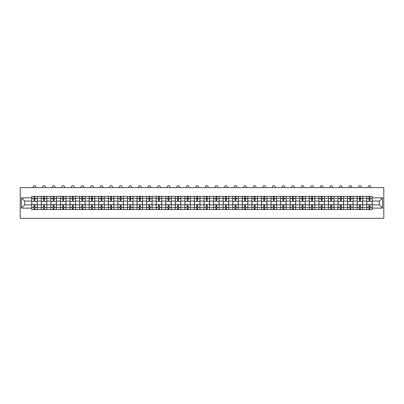 <?xml version="1.0" encoding="UTF-8"?>
<svg xmlns="http://www.w3.org/2000/svg" width="404" height="404" viewBox="0 0 404 404"><rect width="100%" height="100%" fill="white"/><g stroke="black" fill="none" stroke-linecap="round" stroke-linejoin="round"><path stroke-width="0.61" d="M20.2 218.306L383.8 218.306L383.8 187.628L20.2 187.628L20.2 218.306M41.309 209.56L41.309 198.243L37.259 198.243L37.259 209.56M37.259 198.243L37.259 196.369M41.309 198.243L41.309 196.369M46.829 196.369L46.829 209.56M50.879 209.56L50.879 196.369M56.398 196.369L56.398 209.56M60.449 209.56L60.449 196.369M65.973 196.369L65.973 209.56M70.023 209.56L70.023 196.369M75.543 196.369L75.543 209.56M79.593 209.56L79.593 196.369M85.118 196.369L85.118 209.56M89.163 209.56L89.163 196.369M94.688 196.369L94.688 209.56M98.738 209.56L98.738 196.369M104.257 196.369L104.257 209.56M108.307 209.56L108.307 196.369M113.832 196.369L113.832 209.56M117.882 209.56L117.882 196.369M123.402 196.369L123.402 209.56M127.452 209.56L127.452 196.369M132.972 196.369L132.972 209.56M137.022 209.56L137.022 196.369M142.546 196.369L142.546 209.56M146.596 209.56L146.596 196.369M152.116 196.369L152.116 209.56M156.166 209.56L156.166 196.369M161.691 196.369L161.691 209.56M165.736 209.56L165.736 196.369M171.261 196.369L171.261 209.56M175.311 209.56L175.311 196.369M180.83 196.369L180.83 209.56M184.881 209.56L184.881 196.369M190.405 196.369L190.405 209.56M194.455 209.56L194.455 196.369M199.975 196.369L199.975 209.56M204.025 209.56L204.025 196.369M209.545 196.369L209.545 209.56M213.595 209.56L213.595 196.369M219.119 196.369L219.119 209.56M223.17 209.56L223.17 196.369M228.689 196.369L228.689 209.56M232.739 209.56L232.739 196.369M238.264 196.369L238.264 209.56M242.309 209.56L242.309 196.369M247.834 196.369L247.834 209.56M251.884 209.56L251.884 196.369M257.404 196.369L257.404 209.56M261.454 209.56L261.454 196.369M266.978 196.369L266.978 209.56M271.028 209.56L271.028 196.369M276.548 196.369L276.548 209.56M280.598 209.56L280.598 196.369M286.118 196.369L286.118 209.56M290.168 209.56L290.168 196.369M295.693 196.369L295.693 209.56M299.743 209.56L299.743 196.369M305.262 196.369L305.262 209.56M309.312 209.56L309.312 196.369M314.837 196.369L314.837 209.56M318.882 209.56L318.882 196.369M324.407 196.369L324.407 209.56M328.457 209.56L328.457 196.369M333.977 196.369L333.977 209.56M338.027 209.56L338.027 196.369M343.551 196.369L343.551 209.56M347.602 209.56L347.602 196.369M353.121 196.369L353.121 209.56M357.171 209.56L357.171 196.369M362.691 196.369L362.691 209.56M366.741 209.56L366.741 196.369M366.741 204.868L362.691 204.868M357.171 204.868L353.121 204.868M347.602 204.868L343.551 204.868M338.027 204.868L333.977 204.868M328.457 204.868L324.407 204.868M318.882 204.868L314.837 204.868M309.312 204.868L305.262 204.868M299.743 204.868L295.693 204.868M290.168 204.868L286.118 204.868M280.598 204.868L276.548 204.868M271.028 204.868L266.978 204.868M261.454 204.868L257.404 204.868M251.884 204.868L247.834 204.868M242.309 204.868L238.264 204.868M232.739 204.868L228.689 204.868M223.17 204.868L219.119 204.868M213.595 204.868L209.545 204.868M204.025 204.868L199.975 204.868M194.455 204.868L190.405 204.868M184.881 204.868L180.83 204.868M175.311 204.868L171.261 204.868M165.736 204.868L161.691 204.868M156.166 204.868L152.116 204.868M146.596 204.868L142.546 204.868M137.022 204.868L132.972 204.868M127.452 204.868L123.402 204.868M117.882 204.868L113.832 204.868M108.307 204.868L104.257 204.868M98.738 204.868L94.688 204.868M89.163 204.868L85.118 204.868M79.593 204.868L75.543 204.868M70.023 204.868L65.973 204.868M60.449 204.868L56.398 204.868M50.879 204.868L46.829 204.868M41.309 204.868L37.259 204.868M366.741 201.066L362.691 201.066M357.171 201.066L353.121 201.066M347.602 201.066L343.551 201.066M338.027 201.066L333.977 201.066M328.457 201.066L324.407 201.066M318.882 201.066L314.837 201.066M309.312 201.066L305.262 201.066M299.743 201.066L295.693 201.066M290.168 201.066L286.118 201.066M280.598 201.066L276.548 201.066M271.028 201.066L266.978 201.066M261.454 201.066L257.404 201.066M251.884 201.066L247.834 201.066M242.309 201.066L238.264 201.066M232.739 201.066L228.689 201.066M223.17 201.066L219.119 201.066M213.595 201.066L209.545 201.066M204.025 201.066L199.975 201.066M194.455 201.066L190.405 201.066M184.881 201.066L180.83 201.066M175.311 201.066L171.261 201.066M165.736 201.066L161.691 201.066M156.166 201.066L152.116 201.066M146.596 201.066L142.546 201.066M137.022 201.066L132.972 201.066M127.452 201.066L123.402 201.066M117.882 201.066L113.832 201.066M108.307 201.066L104.257 201.066M98.738 201.066L94.688 201.066M89.163 201.066L85.118 201.066M79.593 201.066L75.543 201.066M70.023 201.066L65.973 201.066M60.449 201.066L56.398 201.066M50.879 201.066L46.829 201.066M41.309 201.066L37.259 201.066M24.679 204.868L31.734 204.868L31.734 201.066L24.679 201.066L24.679 204.868L21.427 208.121L21.427 197.814L31.734 197.814L31.734 201.066M372.266 201.066L372.266 204.868L379.321 204.868L379.321 201.066L372.266 201.066L372.266 196.369L31.734 196.369L31.734 197.814M372.266 197.814L382.573 197.814L382.573 208.121L372.266 208.121L372.266 204.868M31.734 204.868L31.734 209.56L372.266 209.56L372.266 208.121M31.734 208.121L21.427 208.121M34.986 208.641L34.007 208.641M34.007 197.288L34.986 197.288M44.556 208.641L43.576 208.641M43.576 197.288L44.556 197.288M54.131 208.641L53.146 208.641M53.146 197.288L54.131 197.288M63.701 208.641L62.721 208.641M62.721 197.288L63.701 197.288M73.275 208.641L72.291 208.641M72.291 197.288L73.275 197.288M82.845 208.641L81.866 208.641M81.866 197.288L82.845 197.288M92.415 208.641L91.435 208.641M91.435 197.288L92.415 197.288M101.99 208.641L101.005 208.641M101.005 197.288L101.99 197.288M111.56 208.641L110.58 208.641M110.58 197.288L111.56 197.288M121.134 208.641L120.15 208.641M120.15 197.288L121.134 197.288M130.704 208.641L129.719 208.641M129.719 197.288L130.704 197.288M140.274 208.641L139.294 208.641M139.294 197.288L140.274 197.288M149.849 208.641L148.864 208.641M148.864 197.288L149.849 197.288M159.418 208.641L158.439 208.641M158.439 197.288L159.418 197.288M168.988 208.641L168.008 208.641M168.008 197.288L168.988 197.288M178.563 208.641L177.578 208.641M177.578 197.288L178.563 197.288M188.133 208.641L187.153 208.641M187.153 197.288L188.133 197.288M197.708 208.641L196.723 208.641M196.723 197.288L197.708 197.288M207.277 208.641L206.292 208.641M206.292 197.288L207.277 197.288M216.847 208.641L215.867 208.641M215.867 197.288L216.847 197.288M226.422 208.641L225.437 208.641M225.437 197.288L226.422 197.288M235.992 208.641L235.012 208.641M235.012 197.288L235.992 197.288M245.561 208.641L244.582 208.641M244.582 197.288L245.561 197.288M255.136 208.641L254.151 208.641M254.151 197.288L255.136 197.288M264.706 208.641L263.726 208.641M263.726 197.288L264.706 197.288M274.281 208.641L273.296 208.641M273.296 197.288L274.281 197.288M283.85 208.641L282.866 208.641M282.866 197.288L283.85 197.288M293.42 208.641L292.44 208.641M292.44 197.288L293.42 197.288M302.995 208.641L302.01 208.641M302.01 197.288L302.995 197.288M312.565 208.641L311.585 208.641M311.585 197.288L312.565 197.288M322.134 208.641L321.155 208.641M321.155 197.288L322.134 197.288M331.709 208.641L330.724 208.641M330.724 197.288L331.709 197.288M341.279 208.641L340.299 208.641M340.299 197.288L341.279 197.288M350.854 208.641L349.869 208.641M349.869 197.288L350.854 197.288M360.424 208.641L359.444 208.641M359.444 197.288L360.424 197.288M369.993 208.641L369.014 208.641M369.014 197.288L369.993 197.288M21.427 197.814L24.679 201.066M379.321 204.868L382.573 208.121M379.321 201.066L382.573 197.814M37.229 209.56L37.229 201.525L34.986 201.525L34.986 196.369M34.007 196.369L34.007 201.525L31.764 201.525L31.764 196.369M35.875 187.628L35.875 187.077A1.379 1.379 0 0 0 34.497 185.694A1.379 1.379 0 0 0 33.118 187.077L33.118 187.628M37.229 201.525L37.229 196.369M31.764 209.56L31.764 204.409L34.007 204.409L34.007 209.56M34.986 209.56L34.986 204.409L37.229 204.409M34.007 200.177L34.986 200.177M31.764 204.409L31.764 201.525M34.986 205.757L34.007 205.757M34.986 208.767L34.007 208.767M34.007 206.555L34.986 206.555M34.986 199.379L34.007 199.379M34.007 197.167L34.986 197.167M46.798 209.56L46.798 201.525L44.556 201.525L44.556 196.369M43.576 196.369L43.576 201.525L41.339 201.525L41.339 196.369M45.45 187.628L45.45 187.077A1.379 1.379 0 0 0 44.066 185.694A1.379 1.379 0 0 0 42.688 187.077L42.688 187.628M46.798 201.525L46.798 196.369M41.339 209.56L41.339 204.409L43.576 204.409L43.576 209.56M44.556 209.56L44.556 204.409L46.798 204.409M43.576 200.177L44.556 200.177M41.339 204.409L41.339 201.525M44.556 205.757L43.576 205.757M44.556 208.767L43.576 208.767M43.576 206.555L44.556 206.555M44.556 199.379L43.576 199.379M43.576 197.167L44.556 197.167M56.368 209.56L56.368 201.525L54.131 201.525L54.131 196.369M53.146 196.369L53.146 201.525L50.909 201.525L50.909 196.369M55.02 187.628L55.02 187.077A1.379 1.379 0 0 0 53.641 185.694A1.379 1.379 0 0 0 52.257 187.077L52.257 187.628M56.368 201.525L56.368 196.369M50.909 209.56L50.909 204.409L53.146 204.409L53.146 209.56M54.131 209.56L54.131 204.409L56.368 204.409M53.146 200.177L54.131 200.177M50.909 204.409L50.909 201.525M54.131 205.757L53.146 205.757M54.131 208.767L53.146 208.767M53.146 206.555L54.131 206.555M54.131 199.379L53.146 199.379M53.146 197.167L54.131 197.167M65.943 209.56L65.943 201.525L63.701 201.525L63.701 196.369M62.721 196.369L62.721 201.525L60.479 201.525L60.479 196.369M64.59 187.628L64.59 187.077A1.379 1.379 0 0 0 63.211 185.694A1.379 1.379 0 0 0 61.832 187.077L61.832 187.628M65.943 201.525L65.943 196.369M60.479 209.56L60.479 204.409L62.721 204.409L62.721 209.56M63.701 209.56L63.701 204.409L65.943 204.409M62.721 200.177L63.701 200.177M60.479 204.409L60.479 201.525M63.701 205.757L62.721 205.757M63.701 208.767L62.721 208.767M62.721 206.555L63.701 206.555M63.701 199.379L62.721 199.379M62.721 197.167L63.701 197.167M75.513 209.56L75.513 201.525L73.275 201.525L73.275 196.369M72.291 196.369L72.291 201.525L70.054 201.525L70.054 196.369M74.164 187.628L74.164 187.077A1.379 1.379 0 0 0 72.781 185.694A1.379 1.379 0 0 0 71.402 187.077L71.402 187.628M75.513 201.525L75.513 196.369M70.054 209.56L70.054 204.409L72.291 204.409L72.291 209.56M73.275 209.56L73.275 204.409L75.513 204.409M72.291 200.177L73.275 200.177M70.054 204.409L70.054 201.525M73.275 205.757L72.291 205.757M73.275 208.767L72.291 208.767M72.291 206.555L73.275 206.555M73.275 199.379L72.291 199.379M72.291 197.167L73.275 197.167M85.082 209.56L85.082 201.525L82.845 201.525L82.845 196.369M81.866 196.369L81.866 201.525L79.623 201.525L79.623 196.369M83.734 187.628L83.734 187.077A1.379 1.379 0 0 0 82.355 185.694A1.379 1.379 0 0 0 80.972 187.077L80.972 187.628M85.082 201.525L85.082 196.369M79.623 209.56L79.623 204.409L81.866 204.409L81.866 209.56M82.845 209.56L82.845 204.409L85.082 204.409M81.866 200.177L82.845 200.177M79.623 204.409L79.623 201.525M82.845 205.757L81.866 205.757M82.845 208.767L81.866 208.767M81.866 206.555L82.845 206.555M82.845 199.379L81.866 199.379M81.866 197.167L82.845 197.167M94.657 209.56L94.657 201.525L92.415 201.525L92.415 196.369M91.435 196.369L91.435 201.525L89.198 201.525L89.198 196.369M93.309 187.628L93.309 187.077A1.379 1.379 0 0 0 91.925 185.694A1.379 1.379 0 0 0 90.547 187.077L90.547 187.628M94.657 201.525L94.657 196.369M89.198 209.56L89.198 204.409L91.435 204.409L91.435 209.56M92.415 209.56L92.415 204.409L94.657 204.409M91.435 200.177L92.415 200.177M89.198 204.409L89.198 201.525M92.415 205.757L91.435 205.757M92.415 208.767L91.435 208.767M91.435 206.555L92.415 206.555M92.415 199.379L91.435 199.379M91.435 197.167L92.415 197.167M104.227 209.56L104.227 201.525L101.99 201.525L101.99 196.369M101.005 196.369L101.005 201.525L98.768 201.525L98.768 196.369M102.879 187.628L102.879 187.077A1.379 1.379 0 0 0 101.5 185.694A1.379 1.379 0 0 0 100.116 187.077L100.116 187.628M104.227 201.525L104.227 196.369M98.768 209.56L98.768 204.409L101.005 204.409L101.005 209.56M101.99 209.56L101.99 204.409L104.227 204.409M101.005 200.177L101.99 200.177M98.768 204.409L98.768 201.525M101.99 205.757L101.005 205.757M101.99 208.767L101.005 208.767M101.005 206.555L101.99 206.555M101.99 199.379L101.005 199.379M101.005 197.167L101.99 197.167M113.802 209.56L113.802 201.525L111.56 201.525L111.56 196.369M110.58 196.369L110.58 201.525L108.338 201.525L108.338 196.369M112.448 187.628L112.448 187.077A1.379 1.379 0 0 0 111.07 185.694A1.379 1.379 0 0 0 109.691 187.077L109.691 187.628M113.802 201.525L113.802 196.369M108.338 209.56L108.338 204.409L110.58 204.409L110.58 209.56M111.56 209.56L111.56 204.409L113.802 204.409M110.58 200.177L111.56 200.177M108.338 204.409L108.338 201.525M111.56 205.757L110.58 205.757M111.56 208.767L110.58 208.767M110.58 206.555L111.56 206.555M111.56 199.379L110.58 199.379M110.58 197.167L111.56 197.167M123.372 209.56L123.372 201.525L121.134 201.525L121.134 196.369M120.15 196.369L120.15 201.525L117.912 201.525L117.912 196.369M122.023 187.628L122.023 187.077A1.379 1.379 0 0 0 120.639 185.694A1.379 1.379 0 0 0 119.261 187.077L119.261 187.628M123.372 201.525L123.372 196.369M117.912 209.56L117.912 204.409L120.15 204.409L120.15 209.56M121.134 209.56L121.134 204.409L123.372 204.409M120.15 200.177L121.134 200.177M117.912 204.409L117.912 201.525M121.134 205.757L120.15 205.757M121.134 208.767L120.15 208.767M120.15 206.555L121.134 206.555M121.134 199.379L120.15 199.379M120.15 197.167L121.134 197.167M132.941 209.56L132.941 201.525L130.704 201.525L130.704 196.369M129.719 196.369L129.719 201.525L127.482 201.525L127.482 196.369M131.593 187.628L131.593 187.077A1.379 1.379 0 0 0 130.214 185.694A1.379 1.379 0 0 0 128.831 187.077L128.831 187.628M132.941 201.525L132.941 196.369M127.482 209.56L127.482 204.409L129.719 204.409L129.719 209.56M130.704 209.56L130.704 204.409L132.941 204.409M129.719 200.177L130.704 200.177M127.482 204.409L127.482 201.525M130.704 205.757L129.719 205.757M130.704 208.767L129.719 208.767M129.719 206.555L130.704 206.555M130.704 199.379L129.719 199.379M129.719 197.167L130.704 197.167M142.516 209.56L142.516 201.525L140.274 201.525L140.274 196.369M139.294 196.369L139.294 201.525L137.052 201.525L137.052 196.369M141.163 187.628L141.163 187.077A1.379 1.379 0 0 0 139.784 185.694A1.379 1.379 0 0 0 138.405 187.077L138.405 187.628M142.516 201.525L142.516 196.369M137.052 209.56L137.052 204.409L139.294 204.409L139.294 209.56M140.274 209.56L140.274 204.409L142.516 204.409M139.294 200.177L140.274 200.177M137.052 204.409L137.052 201.525M140.274 205.757L139.294 205.757M140.274 208.767L139.294 208.767M139.294 206.555L140.274 206.555M140.274 199.379L139.294 199.379M139.294 197.167L140.274 197.167M152.086 209.56L152.086 201.525L149.849 201.525L149.849 196.369M148.864 196.369L148.864 201.525L146.627 201.525L146.627 196.369M150.737 187.628L150.737 187.077A1.379 1.379 0 0 0 149.354 185.694A1.379 1.379 0 0 0 147.975 187.077L147.975 187.628M152.086 201.525L152.086 196.369M146.627 209.56L146.627 204.409L148.864 204.409L148.864 209.56M149.849 209.56L149.849 204.409L152.086 204.409M148.864 200.177L149.849 200.177M146.627 204.409L146.627 201.525M149.849 205.757L148.864 205.757M149.849 208.767L148.864 208.767M148.864 206.555L149.849 206.555M149.849 199.379L148.864 199.379M148.864 197.167L149.849 197.167M161.656 209.56L161.656 201.525L159.418 201.525L159.418 196.369M158.439 196.369L158.439 201.525L156.197 201.525L156.197 196.369M160.307 187.628L160.307 187.077A1.379 1.379 0 0 0 158.929 185.694A1.379 1.379 0 0 0 157.545 187.077L157.545 187.628M161.656 201.525L161.656 196.369M156.197 209.56L156.197 204.409L158.439 204.409L158.439 209.56M159.418 209.56L159.418 204.409L161.656 204.409M158.439 200.177L159.418 200.177M156.197 204.409L156.197 201.525M159.418 205.757L158.439 205.757M159.418 208.767L158.439 208.767M158.439 206.555L159.418 206.555M159.418 199.379L158.439 199.379M158.439 197.167L159.418 197.167M171.23 209.56L171.23 201.525L168.988 201.525L168.988 196.369M168.008 196.369L168.008 201.525L165.771 201.525L165.771 196.369M169.882 187.628L169.882 187.077A1.379 1.379 0 0 0 168.498 185.694A1.379 1.379 0 0 0 167.12 187.077L167.12 187.628M171.23 201.525L171.23 196.369M165.771 209.56L165.771 204.409L168.008 204.409L168.008 209.56M168.988 209.56L168.988 204.409L171.23 204.409M168.008 200.177L168.988 200.177M165.771 204.409L165.771 201.525M168.988 205.757L168.008 205.757M168.988 208.767L168.008 208.767M168.008 206.555L168.988 206.555M168.988 199.379L168.008 199.379M168.008 197.167L168.988 197.167M180.8 209.56L180.8 201.525L178.563 201.525L178.563 196.369M177.578 196.369L177.578 201.525L175.341 201.525L175.341 196.369M179.452 187.628L179.452 187.077A1.379 1.379 0 0 0 178.073 185.694A1.379 1.379 0 0 0 176.689 187.077L176.689 187.628M180.8 201.525L180.8 196.369M175.341 209.56L175.341 204.409L177.578 204.409L177.578 209.56M178.563 209.56L178.563 204.409L180.8 204.409M177.578 200.177L178.563 200.177M175.341 204.409L175.341 201.525M178.563 205.757L177.578 205.757M178.563 208.767L177.578 208.767M177.578 206.555L178.563 206.555M178.563 199.379L177.578 199.379M177.578 197.167L178.563 197.167M190.375 209.56L190.375 201.525L188.133 201.525L188.133 196.369M187.153 196.369L187.153 201.525L184.911 201.525L184.911 196.369M189.022 187.628L189.022 187.077A1.379 1.379 0 0 0 187.643 185.694A1.379 1.379 0 0 0 186.264 187.077L186.264 187.628M190.375 201.525L190.375 196.369M184.911 209.56L184.911 204.409L187.153 204.409L187.153 209.56M188.133 209.56L188.133 204.409L190.375 204.409M187.153 200.177L188.133 200.177M184.911 204.409L184.911 201.525M188.133 205.757L187.153 205.757M188.133 208.767L187.153 208.767M187.153 206.555L188.133 206.555M188.133 199.379L187.153 199.379M187.153 197.167L188.133 197.167M199.945 209.56L199.945 201.525L197.708 201.525L197.708 196.369M196.723 196.369L196.723 201.525L194.486 201.525L194.486 196.369M198.596 187.628L198.596 187.077A1.379 1.379 0 0 0 197.213 185.694A1.379 1.379 0 0 0 195.834 187.077L195.834 187.628M199.945 201.525L199.945 196.369M194.486 209.56L194.486 204.409L196.723 204.409L196.723 209.56M197.708 209.56L197.708 204.409L199.945 204.409M196.723 200.177L197.708 200.177M194.486 204.409L194.486 201.525M197.708 205.757L196.723 205.757M197.708 208.767L196.723 208.767M196.723 206.555L197.708 206.555M197.708 199.379L196.723 199.379M196.723 197.167L197.708 197.167M209.514 209.56L209.514 201.525L207.277 201.525L207.277 196.369M206.292 196.369L206.292 201.525L204.055 201.525L204.055 196.369M208.166 187.628L208.166 187.077A1.379 1.379 0 0 0 206.787 185.694A1.379 1.379 0 0 0 205.404 187.077L205.404 187.628M209.514 201.525L209.514 196.369M204.055 209.56L204.055 204.409L206.292 204.409L206.292 209.56M207.277 209.56L207.277 204.409L209.514 204.409M206.292 200.177L207.277 200.177M204.055 204.409L204.055 201.525M207.277 205.757L206.292 205.757M207.277 208.767L206.292 208.767M206.292 206.555L207.277 206.555M207.277 199.379L206.292 199.379M206.292 197.167L207.277 197.167M219.089 209.56L219.089 201.525L216.847 201.525L216.847 196.369M215.867 196.369L215.867 201.525L213.625 201.525L213.625 196.369M217.736 187.628L217.736 187.077A1.379 1.379 0 0 0 216.357 185.694A1.379 1.379 0 0 0 214.978 187.077L214.978 187.628M219.089 201.525L219.089 196.369M213.625 209.56L213.625 204.409L215.867 204.409L215.867 209.56M216.847 209.56L216.847 204.409L219.089 204.409M215.867 200.177L216.847 200.177M213.625 204.409L213.625 201.525M216.847 205.757L215.867 205.757M216.847 208.767L215.867 208.767M215.867 206.555L216.847 206.555M216.847 199.379L215.867 199.379M215.867 197.167L216.847 197.167M228.659 209.56L228.659 201.525L226.422 201.525L226.422 196.369M225.437 196.369L225.437 201.525L223.2 201.525L223.2 196.369M227.311 187.628L227.311 187.077A1.379 1.379 0 0 0 225.927 185.694A1.379 1.379 0 0 0 224.548 187.077L224.548 187.628M228.659 201.525L228.659 196.369M223.2 209.56L223.2 204.409L225.437 204.409L225.437 209.56M226.422 209.56L226.422 204.409L228.659 204.409M225.437 200.177L226.422 200.177M223.2 204.409L223.2 201.525M226.422 205.757L225.437 205.757M226.422 208.767L225.437 208.767M225.437 206.555L226.422 206.555M226.422 199.379L225.437 199.379M225.437 197.167L226.422 197.167M238.229 209.56L238.229 201.525L235.992 201.525L235.992 196.369M235.012 196.369L235.012 201.525L232.77 201.525L232.77 196.369M236.88 187.628L236.88 187.077A1.379 1.379 0 0 0 235.502 185.694A1.379 1.379 0 0 0 234.118 187.077L234.118 187.628M238.229 201.525L238.229 196.369M232.77 209.56L232.77 204.409L235.012 204.409L235.012 209.56M235.992 209.56L235.992 204.409L238.229 204.409M235.012 200.177L235.992 200.177M232.77 204.409L232.77 201.525M235.992 205.757L235.012 205.757M235.992 208.767L235.012 208.767M235.012 206.555L235.992 206.555M235.992 199.379L235.012 199.379M235.012 197.167L235.992 197.167M247.803 209.56L247.803 201.525L245.561 201.525L245.561 196.369M244.582 196.369L244.582 201.525L242.344 201.525L242.344 196.369M246.455 187.628L246.455 187.077A1.379 1.379 0 0 0 245.071 185.694A1.379 1.379 0 0 0 243.693 187.077L243.693 187.628M247.803 201.525L247.803 196.369M242.344 209.56L242.344 204.409L244.582 204.409L244.582 209.56M245.561 209.56L245.561 204.409L247.803 204.409M244.582 200.177L245.561 200.177M242.344 204.409L242.344 201.525M245.561 205.757L244.582 205.757M245.561 208.767L244.582 208.767M244.582 206.555L245.561 206.555M245.561 199.379L244.582 199.379M244.582 197.167L245.561 197.167M257.373 209.56L257.373 201.525L255.136 201.525L255.136 196.369M254.151 196.369L254.151 201.525L251.914 201.525L251.914 196.369M256.025 187.628L256.025 187.077A1.379 1.379 0 0 0 254.646 185.694A1.379 1.379 0 0 0 253.263 187.077L253.263 187.628M257.373 201.525L257.373 196.369M251.914 209.56L251.914 204.409L254.151 204.409L254.151 209.56M255.136 209.56L255.136 204.409L257.373 204.409M254.151 200.177L255.136 200.177M251.914 204.409L251.914 201.525M255.136 205.757L254.151 205.757M255.136 208.767L254.151 208.767M254.151 206.555L255.136 206.555M255.136 199.379L254.151 199.379M254.151 197.167L255.136 197.167M266.948 209.56L266.948 201.525L264.706 201.525L264.706 196.369M263.726 196.369L263.726 201.525L261.484 201.525L261.484 196.369M265.595 187.628L265.595 187.077A1.379 1.379 0 0 0 264.216 185.694A1.379 1.379 0 0 0 262.837 187.077L262.837 187.628M266.948 201.525L266.948 196.369M261.484 209.56L261.484 204.409L263.726 204.409L263.726 209.56M264.706 209.56L264.706 204.409L266.948 204.409M263.726 200.177L264.706 200.177M261.484 204.409L261.484 201.525M264.706 205.757L263.726 205.757M264.706 208.767L263.726 208.767M263.726 206.555L264.706 206.555M264.706 199.379L263.726 199.379M263.726 197.167L264.706 197.167M276.518 209.56L276.518 201.525L274.281 201.525L274.281 196.369M273.296 196.369L273.296 201.525L271.059 201.525L271.059 196.369M275.169 187.628L275.169 187.077A1.379 1.379 0 0 0 273.786 185.694A1.379 1.379 0 0 0 272.407 187.077L272.407 187.628M276.518 201.525L276.518 196.369M271.059 209.56L271.059 204.409L273.296 204.409L273.296 209.56M274.281 209.56L274.281 204.409L276.518 204.409M273.296 200.177L274.281 200.177M271.059 204.409L271.059 201.525M274.281 205.757L273.296 205.757M274.281 208.767L273.296 208.767M273.296 206.555L274.281 206.555M274.281 199.379L273.296 199.379M273.296 197.167L274.281 197.167M286.088 209.56L286.088 201.525L283.85 201.525L283.85 196.369M282.866 196.369L282.866 201.525L280.629 201.525L280.629 196.369M284.739 187.628L284.739 187.077A1.379 1.379 0 0 0 283.361 185.694A1.379 1.379 0 0 0 281.977 187.077L281.977 187.628M286.088 201.525L286.088 196.369M280.629 209.56L280.629 204.409L282.866 204.409L282.866 209.56M283.85 209.56L283.85 204.409L286.088 204.409M282.866 200.177L283.85 200.177M280.629 204.409L280.629 201.525M283.85 205.757L282.866 205.757M283.85 208.767L282.866 208.767M282.866 206.555L283.85 206.555M283.85 199.379L282.866 199.379M282.866 197.167L283.85 197.167M295.662 209.56L295.662 201.525L293.42 201.525L293.42 196.369M292.44 196.369L292.44 201.525L290.198 201.525L290.198 196.369M294.309 187.628L294.309 187.077A1.379 1.379 0 0 0 292.93 185.694A1.379 1.379 0 0 0 291.552 187.077L291.552 187.628M295.662 201.525L295.662 196.369M290.198 209.56L290.198 204.409L292.44 204.409L292.44 209.56M293.42 209.56L293.42 204.409L295.662 204.409M292.44 200.177L293.42 200.177M290.198 204.409L290.198 201.525M293.42 205.757L292.44 205.757M293.42 208.767L292.44 208.767M292.44 206.555L293.42 206.555M293.42 199.379L292.44 199.379M292.44 197.167L293.42 197.167M305.232 209.56L305.232 201.525L302.995 201.525L302.995 196.369M302.01 196.369L302.01 201.525L299.773 201.525L299.773 196.369M303.884 187.628L303.884 187.077A1.379 1.379 0 0 0 302.5 185.694A1.379 1.379 0 0 0 301.121 187.077L301.121 187.628M305.232 201.525L305.232 196.369M299.773 209.56L299.773 204.409L302.01 204.409L302.01 209.56M302.995 209.56L302.995 204.409L305.232 204.409M302.01 200.177L302.995 200.177M299.773 204.409L299.773 201.525M302.995 205.757L302.01 205.757M302.995 208.767L302.01 208.767M302.01 206.555L302.995 206.555M302.995 199.379L302.01 199.379M302.01 197.167L302.995 197.167M314.802 209.56L314.802 201.525L312.565 201.525L312.565 196.369M311.585 196.369L311.585 201.525L309.343 201.525L309.343 196.369M313.454 187.628L313.454 187.077A1.379 1.379 0 0 0 312.075 185.694A1.379 1.379 0 0 0 310.691 187.077L310.691 187.628M314.802 201.525L314.802 196.369M309.343 209.56L309.343 204.409L311.585 204.409L311.585 209.56M312.565 209.56L312.565 204.409L314.802 204.409M311.585 200.177L312.565 200.177M309.343 204.409L309.343 201.525M312.565 205.757L311.585 205.757M312.565 208.767L311.585 208.767M311.585 206.555L312.565 206.555M312.565 199.379L311.585 199.379M311.585 197.167L312.565 197.167M324.377 209.56L324.377 201.525L322.134 201.525L322.134 196.369M321.155 196.369L321.155 201.525L318.918 201.525L318.918 196.369M323.028 187.628L323.028 187.077A1.379 1.379 0 0 0 321.645 185.694A1.379 1.379 0 0 0 320.266 187.077L320.266 187.628M324.377 201.525L324.377 196.369M318.918 209.56L318.918 204.409L321.155 204.409L321.155 209.56M322.134 209.56L322.134 204.409L324.377 204.409M321.155 200.177L322.134 200.177M318.918 204.409L318.918 201.525M322.134 205.757L321.155 205.757M322.134 208.767L321.155 208.767M321.155 206.555L322.134 206.555M322.134 199.379L321.155 199.379M321.155 197.167L322.134 197.167M333.946 209.56L333.946 201.525L331.709 201.525L331.709 196.369M330.724 196.369L330.724 201.525L328.487 201.525L328.487 196.369M332.598 187.628L332.598 187.077A1.379 1.379 0 0 0 331.219 185.694A1.379 1.379 0 0 0 329.836 187.077L329.836 187.628M333.946 201.525L333.946 196.369M328.487 209.56L328.487 204.409L330.724 204.409L330.724 209.56M331.709 209.56L331.709 204.409L333.946 204.409M330.724 200.177L331.709 200.177M328.487 204.409L328.487 201.525M331.709 205.757L330.724 205.757M331.709 208.767L330.724 208.767M330.724 206.555L331.709 206.555M331.709 199.379L330.724 199.379M330.724 197.167L331.709 197.167M343.521 209.56L343.521 201.525L341.279 201.525L341.279 196.369M340.299 196.369L340.299 201.525L338.057 201.525L338.057 196.369M342.168 187.628L342.168 187.077A1.379 1.379 0 0 0 340.789 185.694A1.379 1.379 0 0 0 339.411 187.077L339.411 187.628M343.521 201.525L343.521 196.369M338.057 209.56L338.057 204.409L340.299 204.409L340.299 209.56M341.279 209.56L341.279 204.409L343.521 204.409M340.299 200.177L341.279 200.177M338.057 204.409L338.057 201.525M341.279 205.757L340.299 205.757M341.279 208.767L340.299 208.767M340.299 206.555L341.279 206.555M341.279 199.379L340.299 199.379M340.299 197.167L341.279 197.167M353.091 209.56L353.091 201.525L350.854 201.525L350.854 196.369M349.869 196.369L349.869 201.525L347.632 201.525L347.632 196.369M351.743 187.628L351.743 187.077A1.379 1.379 0 0 0 350.359 185.694A1.379 1.379 0 0 0 348.98 187.077L348.98 187.628M353.091 201.525L353.091 196.369M347.632 209.56L347.632 204.409L349.869 204.409L349.869 209.56M350.854 209.56L350.854 204.409L353.091 204.409M349.869 200.177L350.854 200.177M347.632 204.409L347.632 201.525M350.854 205.757L349.869 205.757M350.854 208.767L349.869 208.767M349.869 206.555L350.854 206.555M350.854 199.379L349.869 199.379M349.869 197.167L350.854 197.167M362.661 209.56L362.661 201.525L360.424 201.525L360.424 196.369M359.444 196.369L359.444 201.525L357.202 201.525L357.202 196.369M361.312 187.628L361.312 187.077A1.379 1.379 0 0 0 359.934 185.694A1.379 1.379 0 0 0 358.55 187.077L358.55 187.628M362.661 201.525L362.661 196.369M357.202 209.56L357.202 204.409L359.444 204.409L359.444 209.56M360.424 209.56L360.424 204.409L362.661 204.409M359.444 200.177L360.424 200.177M357.202 204.409L357.202 201.525M360.424 205.757L359.444 205.757M360.424 208.767L359.444 208.767M359.444 206.555L360.424 206.555M360.424 199.379L359.444 199.379M359.444 197.167L360.424 197.167M372.236 209.56L372.236 201.525L369.993 201.525L369.993 196.369M369.014 196.369L369.014 201.525L366.771 201.525L366.771 196.369M370.882 187.628L370.882 187.077A1.379 1.379 0 0 0 369.503 185.694A1.379 1.379 0 0 0 368.125 187.077L368.125 187.628M372.236 201.525L372.236 196.369M366.771 209.56L366.771 204.409L369.014 204.409L369.014 209.56M369.993 209.56L369.993 204.409L372.236 204.409M369.014 200.177L369.993 200.177M366.771 204.409L366.771 201.525M369.993 205.757L369.014 205.757M369.993 208.767L369.014 208.767M369.014 206.555L369.993 206.555M369.993 199.379L369.014 199.379M369.014 197.167L369.993 197.167M357.171 198.243L353.121 198.243M347.602 198.243L343.551 198.243M338.027 198.243L333.977 198.243M328.457 198.243L324.407 198.243M318.882 198.243L314.837 198.243M309.312 198.243L305.262 198.243M299.743 198.243L295.693 198.243M290.168 198.243L286.118 198.243M280.598 198.243L276.548 198.243M271.028 198.243L266.978 198.243M261.454 198.243L257.404 198.243M251.884 198.243L247.834 198.243M242.309 198.243L238.264 198.243M232.739 198.243L228.689 198.243M223.17 198.243L219.119 198.243M213.595 198.243L209.545 198.243M204.025 198.243L199.975 198.243M194.455 198.243L190.405 198.243M184.881 198.243L180.83 198.243M175.311 198.243L171.261 198.243M165.736 198.243L161.691 198.243M156.166 198.243L152.116 198.243M146.596 198.243L142.546 198.243M137.022 198.243L132.972 198.243M127.452 198.243L123.402 198.243M117.882 198.243L113.832 198.243M108.307 198.243L104.257 198.243M98.738 198.243L94.688 198.243M89.163 198.243L85.118 198.243M79.593 198.243L75.543 198.243M70.023 198.243L65.973 198.243M60.449 198.243L56.398 198.243M50.879 198.243L46.829 198.243M366.741 198.243L362.691 198.243M357.171 207.691L353.121 207.691M347.602 207.691L343.551 207.691M338.027 207.691L333.977 207.691M328.457 207.691L324.407 207.691M318.882 207.691L314.837 207.691M309.312 207.691L305.262 207.691M299.743 207.691L295.693 207.691M290.168 207.691L286.118 207.691M280.598 207.691L276.548 207.691M271.028 207.691L266.978 207.691M261.454 207.691L257.404 207.691M251.884 207.691L247.834 207.691M242.309 207.691L238.264 207.691M232.739 207.691L228.689 207.691M223.17 207.691L219.119 207.691M213.595 207.691L209.545 207.691M204.025 207.691L199.975 207.691M194.455 207.691L190.405 207.691M184.881 207.691L180.83 207.691M175.311 207.691L171.261 207.691M165.736 207.691L161.691 207.691M156.166 207.691L152.116 207.691M146.596 207.691L142.546 207.691M137.022 207.691L132.972 207.691M127.452 207.691L123.402 207.691M117.882 207.691L113.832 207.691M108.307 207.691L104.257 207.691M98.738 207.691L94.688 207.691M89.163 207.691L85.118 207.691M79.593 207.691L75.543 207.691M70.023 207.691L65.973 207.691M60.449 207.691L56.398 207.691M50.879 207.691L46.829 207.691M41.309 207.691L37.259 207.691M366.741 207.691L362.691 207.691M37.229 198.485L34.986 198.485M34.007 198.485L31.764 198.485M34.007 198.571L31.764 198.571M34.007 207.363L31.764 207.363M34.007 207.444L31.764 207.444M37.229 207.444L34.986 207.444M37.229 198.571L34.986 198.571M37.229 207.363L34.986 207.363M46.798 198.485L44.556 198.485M43.576 198.485L41.339 198.485M43.576 198.571L41.339 198.571M43.576 207.363L41.339 207.363M43.576 207.444L41.339 207.444M46.798 207.444L44.556 207.444M46.798 198.571L44.556 198.571M46.798 207.363L44.556 207.363M56.368 198.485L54.131 198.485M53.146 198.485L50.909 198.485M53.146 198.571L50.909 198.571M53.146 207.363L50.909 207.363M53.146 207.444L50.909 207.444M56.368 207.444L54.131 207.444M56.368 198.571L54.131 198.571M56.368 207.363L54.131 207.363M65.943 198.485L63.701 198.485M62.721 198.485L60.479 198.485M62.721 198.571L60.479 198.571M62.721 207.363L60.479 207.363M62.721 207.444L60.479 207.444M65.943 207.444L63.701 207.444M65.943 198.571L63.701 198.571M65.943 207.363L63.701 207.363M75.513 198.485L73.275 198.485M72.291 198.485L70.054 198.485M72.291 198.571L70.054 198.571M72.291 207.363L70.054 207.363M72.291 207.444L70.054 207.444M75.513 207.444L73.275 207.444M75.513 198.571L73.275 198.571M75.513 207.363L73.275 207.363M85.082 198.485L82.845 198.485M81.866 198.485L79.623 198.485M81.866 198.571L79.623 198.571M81.866 207.363L79.623 207.363M81.866 207.444L79.623 207.444M85.082 207.444L82.845 207.444M85.082 198.571L82.845 198.571M85.082 207.363L82.845 207.363M94.657 198.485L92.415 198.485M91.435 198.485L89.198 198.485M91.435 198.571L89.198 198.571M91.435 207.363L89.198 207.363M91.435 207.444L89.198 207.444M94.657 207.444L92.415 207.444M94.657 198.571L92.415 198.571M94.657 207.363L92.415 207.363M104.227 198.485L101.99 198.485M101.005 198.485L98.768 198.485M101.005 198.571L98.768 198.571M101.005 207.363L98.768 207.363M101.005 207.444L98.768 207.444M104.227 207.444L101.99 207.444M104.227 198.571L101.99 198.571M104.227 207.363L101.99 207.363M113.802 198.485L111.56 198.485M110.58 198.485L108.338 198.485M110.58 198.571L108.338 198.571M110.58 207.363L108.338 207.363M110.58 207.444L108.338 207.444M113.802 207.444L111.56 207.444M113.802 198.571L111.56 198.571M113.802 207.363L111.56 207.363M123.372 198.485L121.134 198.485M120.15 198.485L117.912 198.485M120.15 198.571L117.912 198.571M120.15 207.363L117.912 207.363M120.15 207.444L117.912 207.444M123.372 207.444L121.134 207.444M123.372 198.571L121.134 198.571M123.372 207.363L121.134 207.363M132.941 198.485L130.704 198.485M129.719 198.485L127.482 198.485M129.719 198.571L127.482 198.571M129.719 207.363L127.482 207.363M129.719 207.444L127.482 207.444M132.941 207.444L130.704 207.444M132.941 198.571L130.704 198.571M132.941 207.363L130.704 207.363M142.516 198.485L140.274 198.485M139.294 198.485L137.052 198.485M139.294 198.571L137.052 198.571M139.294 207.363L137.052 207.363M139.294 207.444L137.052 207.444M142.516 207.444L140.274 207.444M142.516 198.571L140.274 198.571M142.516 207.363L140.274 207.363M152.086 198.485L149.849 198.485M148.864 198.485L146.627 198.485M148.864 198.571L146.627 198.571M148.864 207.363L146.627 207.363M148.864 207.444L146.627 207.444M152.086 207.444L149.849 207.444M152.086 198.571L149.849 198.571M152.086 207.363L149.849 207.363M161.656 198.485L159.418 198.485M158.439 198.485L156.197 198.485M158.439 198.571L156.197 198.571M158.439 207.363L156.197 207.363M158.439 207.444L156.197 207.444M161.656 207.444L159.418 207.444M161.656 198.571L159.418 198.571M161.656 207.363L159.418 207.363M171.23 198.485L168.988 198.485M168.008 198.485L165.771 198.485M168.008 198.571L165.771 198.571M168.008 207.363L165.771 207.363M168.008 207.444L165.771 207.444M171.23 207.444L168.988 207.444M171.23 198.571L168.988 198.571M171.23 207.363L168.988 207.363M180.8 198.485L178.563 198.485M177.578 198.485L175.341 198.485M177.578 198.571L175.341 198.571M177.578 207.363L175.341 207.363M177.578 207.444L175.341 207.444M180.8 207.444L178.563 207.444M180.8 198.571L178.563 198.571M180.8 207.363L178.563 207.363M190.375 198.485L188.133 198.485M187.153 198.485L184.911 198.485M187.153 198.571L184.911 198.571M187.153 207.363L184.911 207.363M187.153 207.444L184.911 207.444M190.375 207.444L188.133 207.444M190.375 198.571L188.133 198.571M190.375 207.363L188.133 207.363M199.945 198.485L197.708 198.485M196.723 198.485L194.486 198.485M196.723 198.571L194.486 198.571M196.723 207.363L194.486 207.363M196.723 207.444L194.486 207.444M199.945 207.444L197.708 207.444M199.945 198.571L197.708 198.571M199.945 207.363L197.708 207.363M209.514 198.485L207.277 198.485M206.292 198.485L204.055 198.485M206.292 198.571L204.055 198.571M206.292 207.363L204.055 207.363M206.292 207.444L204.055 207.444M209.514 207.444L207.277 207.444M209.514 198.571L207.277 198.571M209.514 207.363L207.277 207.363M219.089 198.485L216.847 198.485M215.867 198.485L213.625 198.485M215.867 198.571L213.625 198.571M215.867 207.363L213.625 207.363M215.867 207.444L213.625 207.444M219.089 207.444L216.847 207.444M219.089 198.571L216.847 198.571M219.089 207.363L216.847 207.363M228.659 198.485L226.422 198.485M225.437 198.485L223.2 198.485M225.437 198.571L223.2 198.571M225.437 207.363L223.2 207.363M225.437 207.444L223.2 207.444M228.659 207.444L226.422 207.444M228.659 198.571L226.422 198.571M228.659 207.363L226.422 207.363M238.229 198.485L235.992 198.485M235.012 198.485L232.77 198.485M235.012 198.571L232.77 198.571M235.012 207.363L232.77 207.363M235.012 207.444L232.77 207.444M238.229 207.444L235.992 207.444M238.229 198.571L235.992 198.571M238.229 207.363L235.992 207.363M247.803 198.485L245.561 198.485M244.582 198.485L242.344 198.485M244.582 198.571L242.344 198.571M244.582 207.363L242.344 207.363M244.582 207.444L242.344 207.444M247.803 207.444L245.561 207.444M247.803 198.571L245.561 198.571M247.803 207.363L245.561 207.363M257.373 198.485L255.136 198.485M254.151 198.485L251.914 198.485M254.151 198.571L251.914 198.571M254.151 207.363L251.914 207.363M254.151 207.444L251.914 207.444M257.373 207.444L255.136 207.444M257.373 198.571L255.136 198.571M257.373 207.363L255.136 207.363M266.948 198.485L264.706 198.485M263.726 198.485L261.484 198.485M263.726 198.571L261.484 198.571M263.726 207.363L261.484 207.363M263.726 207.444L261.484 207.444M266.948 207.444L264.706 207.444M266.948 198.571L264.706 198.571M266.948 207.363L264.706 207.363M276.518 198.485L274.281 198.485M273.296 198.485L271.059 198.485M273.296 198.571L271.059 198.571M273.296 207.363L271.059 207.363M273.296 207.444L271.059 207.444M276.518 207.444L274.281 207.444M276.518 198.571L274.281 198.571M276.518 207.363L274.281 207.363M286.088 198.485L283.85 198.485M282.866 198.485L280.629 198.485M282.866 198.571L280.629 198.571M282.866 207.363L280.629 207.363M282.866 207.444L280.629 207.444M286.088 207.444L283.85 207.444M286.088 198.571L283.85 198.571M286.088 207.363L283.85 207.363M295.662 198.485L293.42 198.485M292.44 198.485L290.198 198.485M292.44 198.571L290.198 198.571M292.44 207.363L290.198 207.363M292.44 207.444L290.198 207.444M295.662 207.444L293.42 207.444M295.662 198.571L293.42 198.571M295.662 207.363L293.42 207.363M305.232 198.485L302.995 198.485M302.01 198.485L299.773 198.485M302.01 198.571L299.773 198.571M302.01 207.363L299.773 207.363M302.01 207.444L299.773 207.444M305.232 207.444L302.995 207.444M305.232 198.571L302.995 198.571M305.232 207.363L302.995 207.363M314.802 198.485L312.565 198.485M311.585 198.485L309.343 198.485M311.585 198.571L309.343 198.571M311.585 207.363L309.343 207.363M311.585 207.444L309.343 207.444M314.802 207.444L312.565 207.444M314.802 198.571L312.565 198.571M314.802 207.363L312.565 207.363M324.377 198.485L322.134 198.485M321.155 198.485L318.918 198.485M321.155 198.571L318.918 198.571M321.155 207.363L318.918 207.363M321.155 207.444L318.918 207.444M324.377 207.444L322.134 207.444M324.377 198.571L322.134 198.571M324.377 207.363L322.134 207.363M333.946 198.485L331.709 198.485M330.724 198.485L328.487 198.485M330.724 198.571L328.487 198.571M330.724 207.363L328.487 207.363M330.724 207.444L328.487 207.444M333.946 207.444L331.709 207.444M333.946 198.571L331.709 198.571M333.946 207.363L331.709 207.363M343.521 198.485L341.279 198.485M340.299 198.485L338.057 198.485M340.299 198.571L338.057 198.571M340.299 207.363L338.057 207.363M340.299 207.444L338.057 207.444M343.521 207.444L341.279 207.444M343.521 198.571L341.279 198.571M343.521 207.363L341.279 207.363M353.091 198.485L350.854 198.485M349.869 198.485L347.632 198.485M349.869 198.571L347.632 198.571M349.869 207.363L347.632 207.363M349.869 207.444L347.632 207.444M353.091 207.444L350.854 207.444M353.091 198.571L350.854 198.571M353.091 207.363L350.854 207.363M362.661 198.485L360.424 198.485M359.444 198.485L357.202 198.485M359.444 198.571L357.202 198.571M359.444 207.363L357.202 207.363M359.444 207.444L357.202 207.444M362.661 207.444L360.424 207.444M362.661 198.571L360.424 198.571M362.661 207.363L360.424 207.363M372.236 198.485L369.993 198.485M369.014 198.485L366.771 198.485M369.014 198.571L366.771 198.571M369.014 207.363L366.771 207.363M369.014 207.444L366.771 207.444M372.236 207.444L369.993 207.444M372.236 198.571L369.993 198.571M372.236 207.363L369.993 207.363"/></g></svg>
